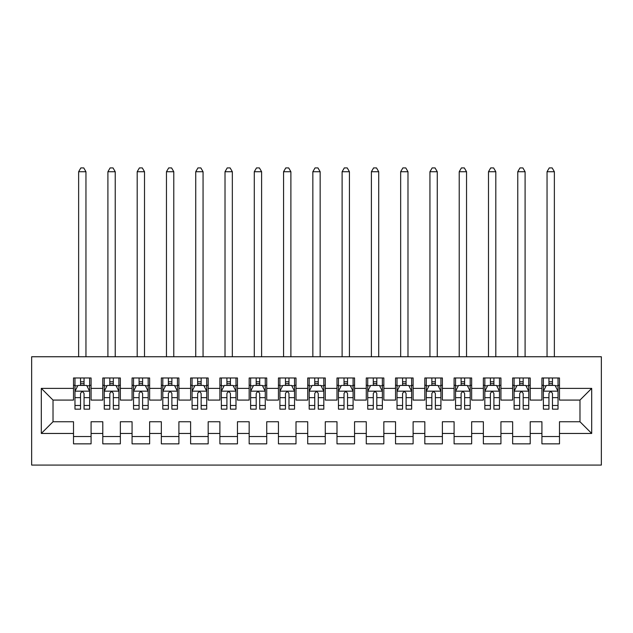 <?xml version="1.0" encoding="UTF-8"?>
<svg xmlns="http://www.w3.org/2000/svg" width="633" height="633" viewBox="0 0 633 633"><rect width="100%" height="100%" fill="white"/><g stroke="black" fill="none" stroke-linecap="round" stroke-linejoin="round"><path stroke-width="0.95" d="M31.65 465.073L601.35 465.073L601.35 356.751L31.65 356.751L31.65 465.073M41.311 433.455L41.311 388.369L73.515 388.369L73.515 400.08L53.022 400.08L53.022 421.744L41.311 433.455L73.515 433.455L73.515 443.852L91.081 443.852L91.081 433.455L102.791 433.455L102.791 443.852L120.357 443.852L120.357 433.455L132.068 433.455L132.068 443.852L149.633 443.852L149.633 433.455L161.344 433.455L161.344 443.852L178.902 443.852L178.902 433.455L190.612 433.455L190.612 443.852L208.178 443.852L208.178 433.455L219.888 433.455L219.888 443.852L237.454 443.852L237.454 433.455L249.165 433.455L249.165 443.852L266.73 443.852L266.73 433.455L278.441 433.455L278.441 443.852L296.007 443.852L296.007 433.455L307.717 433.455L307.717 443.852L325.283 443.852L325.283 433.455L336.993 433.455L336.993 443.852L354.559 443.852L354.559 433.455L366.27 433.455L366.27 443.852L383.835 443.852L383.835 433.455L395.546 433.455L395.546 443.852L413.112 443.852L413.112 433.455L424.822 433.455L424.822 443.852L442.388 443.852L442.388 433.455L454.098 433.455L454.098 443.852L471.656 443.852L471.656 433.455L483.367 433.455L483.367 443.852L500.932 443.852L500.932 433.455L512.643 433.455L512.643 443.852L530.209 443.852L530.209 433.455L541.919 433.455L541.919 443.852L559.485 443.852L559.485 421.744L579.978 421.744L579.978 400.08L559.485 400.08L559.485 388.369L591.689 388.369L591.689 433.455L559.485 433.455M559.485 388.369L559.485 377.98L541.919 377.98L541.919 388.369L530.209 388.369L530.209 377.98L512.643 377.98L512.643 388.369L500.932 388.369L500.932 377.98L483.367 377.98L483.367 388.369L471.656 388.369L471.656 377.98L454.098 377.98L454.098 388.369L442.388 388.369L442.388 377.98L424.822 377.98L424.822 388.369L413.112 388.369L413.112 377.98L395.546 377.98L395.546 388.369L383.835 388.369L383.835 377.98L366.27 377.98L366.27 388.369L354.559 388.369L354.559 377.98L336.993 377.98L336.993 388.369L325.283 388.369L325.283 377.98L307.717 377.98L307.717 388.369L296.007 388.369L296.007 377.98L278.441 377.98L278.441 388.369L266.73 388.369L266.73 377.98L249.165 377.98L249.165 388.369L237.454 388.369L237.454 377.98L219.888 377.98L219.888 388.369L208.178 388.369L208.178 377.98L190.612 377.98L190.612 388.369L178.902 388.369L178.902 377.98L161.344 377.98L161.344 388.369L149.633 388.369L149.633 377.98L132.068 377.98L132.068 388.369L120.357 388.369L120.357 377.98L102.791 377.98L102.791 388.369L91.081 388.369L91.081 377.98L73.515 377.98L73.515 388.369M530.209 433.455L530.209 421.744L541.919 421.744L541.919 433.455M591.689 388.369L579.978 400.08M500.932 433.455L500.932 421.744L512.643 421.744L512.643 433.455M541.919 388.369L541.919 400.08L530.209 400.08L530.209 388.369M471.656 433.455L471.656 421.744L483.367 421.744L483.367 433.455M512.643 388.369L512.643 400.08L500.932 400.08L500.932 388.369M442.388 433.455L442.388 421.744L454.098 421.744L454.098 433.455M483.367 388.369L483.367 400.08L471.656 400.08L471.656 388.369M413.112 433.455L413.112 421.744L424.822 421.744L424.822 433.455M454.098 388.369L454.098 400.08L442.388 400.08L442.388 388.369M383.835 433.455L383.835 421.744L395.546 421.744L395.546 433.455M424.822 388.369L424.822 400.08L413.112 400.08L413.112 388.369M354.559 433.455L354.559 421.744L366.27 421.744L366.27 433.455M395.546 388.369L395.546 400.08L383.835 400.08L383.835 388.369M325.283 433.455L325.283 421.744L336.993 421.744L336.993 433.455M366.27 388.369L366.27 400.08L354.559 400.08L354.559 388.369M296.007 433.455L296.007 421.744L307.717 421.744L307.717 433.455M336.993 388.369L336.993 400.08L325.283 400.08L325.283 388.369M266.73 433.455L266.73 421.744L278.441 421.744L278.441 433.455M307.717 388.369L307.717 400.08L296.007 400.08L296.007 388.369M237.454 433.455L237.454 421.744L249.165 421.744L249.165 433.455M278.441 388.369L278.441 400.08L266.73 400.08L266.73 388.369M208.178 433.455L208.178 421.744L219.888 421.744L219.888 433.455M249.165 388.369L249.165 400.08L237.454 400.08L237.454 388.369M178.902 433.455L178.902 421.744L190.612 421.744L190.612 433.455M219.888 388.369L219.888 400.08L208.178 400.08L208.178 388.369M149.633 433.455L149.633 421.744L161.344 421.744L161.344 433.455M190.612 388.369L190.612 400.08L178.902 400.08L178.902 388.369M120.357 433.455L120.357 421.744L132.068 421.744L132.068 433.455M161.344 388.369L161.344 400.08L149.633 400.08L149.633 388.369M91.081 433.455L91.081 421.744L102.791 421.744L102.791 433.455M132.068 388.369L132.068 400.08L120.357 400.08L120.357 388.369M53.022 421.744L73.515 421.744L73.515 433.455M102.791 388.369L102.791 400.08L91.081 400.08L91.081 388.369M541.919 385.299L543.383 385.299M558.021 385.299L559.485 385.299M512.643 385.299L514.107 385.299M528.745 385.299L530.209 385.299M483.367 385.299L484.831 385.299M499.469 385.299L500.932 385.299M454.098 385.299L455.562 385.299M470.192 385.299L471.656 385.299M424.822 385.299L426.286 385.299M440.924 385.299L442.388 385.299M395.546 385.299L397.01 385.299M411.648 385.299L413.112 385.299M366.27 385.299L367.733 385.299M382.372 385.299L383.835 385.299M336.993 385.299L338.457 385.299M353.095 385.299L354.559 385.299M307.717 385.299L309.181 385.299M323.819 385.299L325.283 385.299M278.441 385.299L279.905 385.299M294.543 385.299L296.007 385.299M249.165 385.299L250.628 385.299M265.267 385.299L266.73 385.299M219.888 385.299L221.352 385.299M235.99 385.299L237.454 385.299M190.612 385.299L192.076 385.299M206.714 385.299L208.178 385.299M161.344 385.299L162.808 385.299M177.438 385.299L178.902 385.299M132.068 385.299L133.531 385.299M148.169 385.299L149.633 385.299M102.791 385.299L104.255 385.299M118.893 385.299L120.357 385.299M73.515 385.299L74.979 385.299M89.617 385.299L91.081 385.299M73.515 436.533L91.081 436.533M102.791 436.533L120.357 436.533M132.068 436.533L149.633 436.533M161.344 436.533L178.902 436.533M190.612 436.533L208.178 436.533M219.888 436.533L237.454 436.533M249.165 436.533L266.73 436.533M278.441 436.533L296.007 436.533M307.717 436.533L325.283 436.533M336.993 436.533L354.559 436.533M366.27 436.533L383.835 436.533M395.546 436.533L413.112 436.533M424.822 436.533L442.388 436.533M454.098 436.533L471.656 436.533M483.367 436.533L500.932 436.533M512.643 436.533L530.209 436.533M541.919 436.533L559.485 436.533M41.311 388.369L53.022 400.08M579.978 421.744L591.689 433.455M84.054 381.786L80.541 381.786M89.617 405.484L84.054 405.484L84.054 409.155L89.617 409.155L89.617 391.297L86.689 385.442L77.906 385.442L74.979 391.297L74.979 409.155L80.541 409.155L80.541 405.484L74.979 405.484M74.979 391.297L74.979 377.98M89.617 391.297L89.617 377.98M80.541 385.442L80.541 377.98M84.054 377.98L84.054 385.442M84.054 405.484L84.054 393.497C82.883 391.241 81.712 391.241 80.541 393.497L80.541 405.484M84.054 385.299L80.541 385.299M85.953 356.751L85.953 171.733L78.634 171.733L78.634 356.751M78.634 171.733L80.834 167.927L83.762 167.927L85.953 171.733M113.331 381.786L109.818 381.786M118.893 405.484L113.331 405.484L113.331 409.155L118.893 409.155L118.893 391.297L115.966 385.442L107.183 385.442L104.255 391.297L104.255 409.155L109.818 409.155L109.818 405.484L104.255 405.484M104.255 391.297L104.255 377.98M118.893 391.297L118.893 377.98M109.818 385.442L109.818 377.98M113.331 377.98L113.331 385.442M113.331 405.484L113.331 393.497C112.16 391.241 110.989 391.241 109.818 393.497L109.818 405.484M113.331 385.299L109.818 385.299M115.23 356.751L115.23 171.733L107.911 171.733L107.911 356.751M107.911 171.733L110.11 167.927L113.038 167.927L115.23 171.733M142.607 381.786L139.094 381.786M148.169 405.484L142.607 405.484L142.607 409.155L148.169 409.155L148.169 391.297L145.242 385.442L136.459 385.442L133.531 391.297L133.531 409.155L139.094 409.155L139.094 405.484L133.531 405.484M133.531 391.297L133.531 377.98M148.169 391.297L148.169 377.98M139.094 385.442L139.094 377.98M142.607 377.98L142.607 385.442M142.607 405.484L142.607 393.497C141.436 391.241 140.265 391.241 139.094 393.497L139.094 405.484M142.607 385.299L139.094 385.299M144.506 356.751L144.506 171.733L137.187 171.733L137.187 356.751M137.187 171.733L139.387 167.927L142.314 167.927L144.506 171.733M171.883 381.786L168.37 381.786M177.438 405.484L171.883 405.484L171.883 409.155L177.438 409.155L177.438 391.297L174.51 385.442L165.735 385.442L162.808 391.297L162.808 409.155L168.37 409.155L168.37 405.484L162.808 405.484M162.808 391.297L162.808 377.98M177.438 391.297L177.438 377.98M168.37 385.442L168.37 377.98M171.883 377.98L171.883 385.442M171.883 405.484L171.883 393.497C170.712 391.241 169.541 391.241 168.37 393.497L168.37 405.484M171.883 385.299L168.37 385.299M173.782 356.751L173.782 171.733L166.463 171.733L166.463 356.751M166.463 171.733L168.663 167.927L171.59 167.927L173.782 171.733M201.152 381.786L197.638 381.786M206.714 405.484L201.152 405.484L201.152 409.155L206.714 409.155L206.714 391.297L203.786 385.442L195.004 385.442L192.076 391.297L192.076 409.155L197.638 409.155L197.638 405.484L192.076 405.484M192.076 391.297L192.076 377.98M206.714 391.297L206.714 377.98M197.638 385.442L197.638 377.98M201.152 377.98L201.152 385.442M201.152 405.484L201.152 393.497C199.988 391.241 198.817 391.241 197.638 393.497L197.638 405.484M201.152 385.299L197.638 385.299M203.058 356.751L203.058 171.733L195.739 171.733L195.739 356.751M195.739 171.733L197.931 167.927L200.859 167.927L203.058 171.733M230.428 381.786L226.915 381.786M235.99 405.484L230.428 405.484L230.428 409.155L235.99 409.155L235.99 391.297L233.063 385.442L224.28 385.442L221.352 391.297L221.352 409.155L226.915 409.155L226.915 405.484L221.352 405.484M221.352 391.297L221.352 377.98M235.99 391.297L235.99 377.98M226.915 385.442L226.915 377.98M230.428 377.98L230.428 385.442M230.428 405.484L230.428 393.497C229.265 391.241 228.094 391.241 226.915 393.497L226.915 405.484M230.428 385.299L226.915 385.299M232.335 356.751L232.335 171.733L225.016 171.733L225.016 356.751M225.016 171.733L227.207 167.927L230.135 167.927L232.335 171.733M259.704 381.786L256.191 381.786M265.267 405.484L259.704 405.484L259.704 409.155L265.267 409.155L265.267 391.297L262.339 385.442L253.556 385.442L250.628 391.297L250.628 409.155L256.191 409.155L256.191 405.484L250.628 405.484M250.628 391.297L250.628 377.98M265.267 391.297L265.267 377.98M256.191 385.442L256.191 377.98M259.704 377.98L259.704 385.442M259.704 405.484L259.704 393.497C258.533 391.241 257.362 391.241 256.191 393.497L256.191 405.484M259.704 385.299L256.191 385.299M261.611 356.751L261.611 171.733L254.292 171.733L254.292 356.751M254.292 171.733L256.484 167.927L259.411 167.927L261.611 171.733M288.98 381.786L285.467 381.786M294.543 405.484L288.98 405.484L288.98 409.155L294.543 409.155L294.543 391.297L291.615 385.442L282.832 385.442L279.905 391.297L279.905 409.155L285.467 409.155L285.467 405.484L279.905 405.484M279.905 391.297L279.905 377.98M294.543 391.297L294.543 377.98M285.467 385.442L285.467 377.98M288.98 377.98L288.98 385.442M288.98 405.484L288.98 393.497C287.809 391.241 286.638 391.241 285.467 393.497L285.467 405.484M288.98 385.299L285.467 385.299M290.887 356.751L290.887 171.733L283.568 171.733L283.568 356.751M283.568 171.733L285.76 167.927L288.688 167.927L290.887 171.733M318.257 381.786L314.743 381.786M323.819 405.484L318.257 405.484L318.257 409.155L323.819 409.155L323.819 391.297L320.891 385.442L312.109 385.442L309.181 391.297L309.181 409.155L314.743 409.155L314.743 405.484L309.181 405.484M309.181 391.297L309.181 377.98M323.819 391.297L323.819 377.98M314.743 385.442L314.743 377.98M318.257 377.98L318.257 385.442M318.257 405.484L318.257 393.497C317.086 391.241 315.914 391.241 314.743 393.497L314.743 405.484M318.257 385.299L314.743 385.299M320.156 356.751L320.156 171.733L312.844 171.733L312.844 356.751M312.844 171.733L315.036 167.927L317.964 167.927L320.156 171.733M347.533 381.786L344.02 381.786M353.095 405.484L347.533 405.484L347.533 409.155L353.095 409.155L353.095 391.297L350.168 385.442L341.385 385.442L338.457 391.297L338.457 409.155L344.02 409.155L344.02 405.484L338.457 405.484M338.457 391.297L338.457 377.98M353.095 391.297L353.095 377.98M344.02 385.442L344.02 377.98M347.533 377.98L347.533 385.442M347.533 405.484L347.533 393.497C346.362 391.241 345.191 391.241 344.02 393.497L344.02 405.484M347.533 385.299L344.02 385.299M349.432 356.751L349.432 171.733L342.113 171.733L342.113 356.751M342.113 171.733L344.312 167.927L347.24 167.927L349.432 171.733M376.809 381.786L373.296 381.786M382.372 405.484L376.809 405.484L376.809 409.155L382.372 409.155L382.372 391.297L379.444 385.442L370.661 385.442L367.733 391.297L367.733 409.155L373.296 409.155L373.296 405.484L367.733 405.484M367.733 391.297L367.733 377.98M382.372 391.297L382.372 377.98M373.296 385.442L373.296 377.98M376.809 377.98L376.809 385.442M376.809 405.484L376.809 393.497C375.638 391.241 374.467 391.241 373.296 393.497L373.296 405.484M376.809 385.299L373.296 385.299M378.708 356.751L378.708 171.733L371.389 171.733L371.389 356.751M371.389 171.733L373.589 167.927L376.516 167.927L378.708 171.733M406.085 381.786L402.572 381.786M411.648 405.484L406.085 405.484L406.085 409.155L411.648 409.155L411.648 391.297L408.72 385.442L399.937 385.442L397.01 391.297L397.01 409.155L402.572 409.155L402.572 405.484L397.01 405.484M397.01 391.297L397.01 377.98M411.648 391.297L411.648 377.98M402.572 385.442L402.572 377.98M406.085 377.98L406.085 385.442M406.085 405.484L406.085 393.497C404.914 391.241 403.743 391.241 402.572 393.497L402.572 405.484M406.085 385.299L402.572 385.299M407.984 356.751L407.984 171.733L400.665 171.733L400.665 356.751M400.665 171.733L402.865 167.927L405.793 167.927L407.984 171.733M435.362 381.786L431.848 381.786M440.924 405.484L435.362 405.484L435.362 409.155L440.924 409.155L440.924 391.297L437.996 385.442L429.214 385.442L426.286 391.297L426.286 409.155L431.848 409.155L431.848 405.484L426.286 405.484M426.286 391.297L426.286 377.98M440.924 391.297L440.924 377.98M431.848 385.442L431.848 377.98M435.362 377.98L435.362 385.442M435.362 405.484L435.362 393.497C434.191 391.241 433.019 391.241 431.848 393.497L431.848 405.484M435.362 385.299L431.848 385.299M437.261 356.751L437.261 171.733L429.942 171.733L429.942 356.751M429.942 171.733L432.141 167.927L435.069 167.927L437.261 171.733M464.63 381.786L461.117 381.786M470.192 405.484L464.63 405.484L464.63 409.155L470.192 409.155L470.192 391.297L467.265 385.442L458.49 385.442L455.562 391.297L455.562 409.155L461.117 409.155L461.117 405.484L455.562 405.484M455.562 391.297L455.562 377.98M470.192 391.297L470.192 377.98M461.117 385.442L461.117 377.98M464.63 377.98L464.63 385.442M464.63 405.484L464.63 393.497C463.467 391.241 462.296 391.241 461.117 393.497L461.117 405.484M464.63 385.299L461.117 385.299M466.537 356.751L466.537 171.733L459.218 171.733L459.218 356.751M459.218 171.733L461.41 167.927L464.337 167.927L466.537 171.733M493.906 381.786L490.393 381.786M499.469 405.484L493.906 405.484L493.906 409.155L499.469 409.155L499.469 391.297L496.541 385.442L487.758 385.442L484.831 391.297L484.831 409.155L490.393 409.155L490.393 405.484L484.831 405.484M484.831 391.297L484.831 377.98M499.469 391.297L499.469 377.98M490.393 385.442L490.393 377.98M493.906 377.98L493.906 385.442M493.906 405.484L493.906 393.497C492.743 391.241 491.572 391.241 490.393 393.497L490.393 405.484M493.906 385.299L490.393 385.299M495.813 356.751L495.813 171.733L488.494 171.733L488.494 356.751M488.494 171.733L490.686 167.927L493.613 167.927L495.813 171.733M523.182 381.786L519.669 381.786M528.745 405.484L523.182 405.484L523.182 409.155L528.745 409.155L528.745 391.297L525.817 385.442L517.034 385.442L514.107 391.297L514.107 409.155L519.669 409.155L519.669 405.484L514.107 405.484M514.107 391.297L514.107 377.98M528.745 391.297L528.745 377.98M519.669 385.442L519.669 377.98M523.182 377.98L523.182 385.442M523.182 405.484L523.182 393.497C522.011 391.241 520.84 391.241 519.669 393.497L519.669 405.484M523.182 385.299L519.669 385.299M525.089 356.751L525.089 171.733L517.77 171.733L517.77 356.751M517.77 171.733L519.962 167.927L522.89 167.927L525.089 171.733M552.459 381.786L548.946 381.786M558.021 405.484L552.459 405.484L552.459 409.155L558.021 409.155L558.021 391.297L555.094 385.442L546.311 385.442L543.383 391.297L543.383 409.155L548.946 409.155L548.946 405.484L543.383 405.484M543.383 391.297L543.383 377.98M558.021 391.297L558.021 377.98M548.946 385.442L548.946 377.98M552.459 377.98L552.459 385.442M552.459 405.484L552.459 393.497C551.288 391.241 550.117 391.241 548.946 393.497L548.946 405.484M552.459 385.299L548.946 385.299M554.366 356.751L554.366 171.733L547.047 171.733L547.047 356.751M547.047 171.733L549.238 167.927L552.166 167.927L554.366 171.733M89.546 391.154L75.05 391.154M74.979 385.798L77.732 385.798M86.863 385.798L89.617 385.798M80.541 397.643L74.979 397.643M89.617 397.643L84.054 397.643M84.054 383.645L80.541 383.645M118.814 391.154L104.326 391.154M104.255 385.798L107.009 385.798M116.14 385.798L118.893 385.798M109.818 397.643L104.255 397.643M118.893 397.643L113.331 397.643M113.331 383.645L109.818 383.645M148.09 391.154L133.603 391.154M133.531 385.798L136.277 385.798M145.416 385.798L148.169 385.798M139.094 397.643L133.531 397.643M148.169 397.643L142.607 397.643M142.607 383.645L139.094 383.645M177.367 391.154L162.879 391.154M162.808 385.798L165.553 385.798M174.692 385.798L177.438 385.798M168.37 397.643L162.808 397.643M177.438 397.643L171.883 397.643M171.883 383.645L168.37 383.645M206.643 391.154L192.155 391.154M192.076 385.798L194.829 385.798M203.968 385.798L206.714 385.798M197.638 397.643L192.076 397.643M206.714 397.643L201.152 397.643M201.152 383.645L197.638 383.645M235.919 391.154L221.431 391.154M221.352 385.798L224.106 385.798M233.237 385.798L235.99 385.798M226.915 397.643L221.352 397.643M235.99 397.643L230.428 397.643M230.428 383.645L226.915 383.645M265.195 391.154L250.7 391.154M250.628 385.798L253.382 385.798M262.513 385.798L265.267 385.798M256.191 397.643L250.628 397.643M265.267 397.643L259.704 397.643M259.704 383.645L256.191 383.645M294.472 391.154L279.976 391.154M279.905 385.798L282.658 385.798M291.789 385.798L294.543 385.798M285.467 397.643L279.905 397.643M294.543 397.643L288.98 397.643M288.98 383.645L285.467 383.645M323.748 391.154L309.252 391.154M309.181 385.798L311.934 385.798M321.066 385.798L323.819 385.798M314.743 397.643L309.181 397.643M323.819 397.643L318.257 397.643M318.257 383.645L314.743 383.645M353.024 391.154L338.528 391.154M338.457 385.798L341.211 385.798M350.342 385.798L353.095 385.798M344.02 397.643L338.457 397.643M353.095 397.643L347.533 397.643M347.533 383.645L344.02 383.645M382.3 391.154L367.805 391.154M367.733 385.798L370.487 385.798M379.618 385.798L382.372 385.798M373.296 397.643L367.733 397.643M382.372 397.643L376.809 397.643M376.809 383.645L373.296 383.645M411.569 391.154L397.081 391.154M397.01 385.798L399.763 385.798M408.894 385.798L411.648 385.798M402.572 397.643L397.01 397.643M411.648 397.643L406.085 397.643M406.085 383.645L402.572 383.645M440.845 391.154L426.357 391.154M426.286 385.798L429.032 385.798M438.171 385.798L440.924 385.798M431.848 397.643L426.286 397.643M440.924 397.643L435.362 397.643M435.362 383.645L431.848 383.645M470.121 391.154L455.633 391.154M455.562 385.798L458.308 385.798M467.447 385.798L470.192 385.798M461.117 397.643L455.562 397.643M470.192 397.643L464.63 397.643M464.63 383.645L461.117 383.645M499.397 391.154L484.91 391.154M484.831 385.798L487.584 385.798M496.723 385.798L499.469 385.798M490.393 397.643L484.831 397.643M499.469 397.643L493.906 397.643M493.906 383.645L490.393 383.645M528.674 391.154L514.186 391.154M514.107 385.798L516.86 385.798M525.991 385.798L528.745 385.798M519.669 397.643L514.107 397.643M528.745 397.643L523.182 397.643M523.182 383.645L519.669 383.645M557.95 391.154L543.454 391.154M543.383 385.798L546.137 385.798M555.268 385.798L558.021 385.798M548.946 397.643L543.383 397.643M558.021 397.643L552.459 397.643M552.459 383.645L548.946 383.645"/></g></svg>
